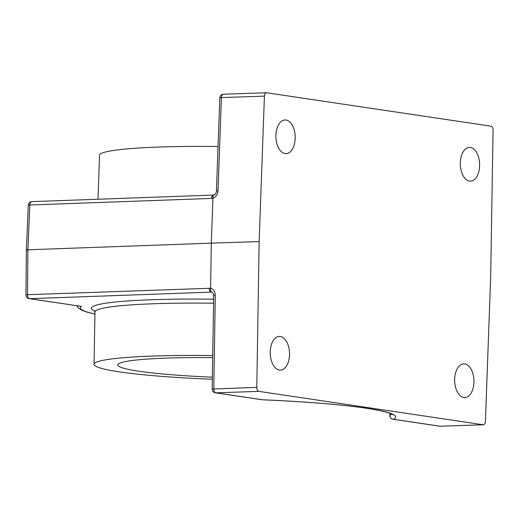 <?xml version="1.0" encoding="UTF-8"?>
<svg xmlns="http://www.w3.org/2000/svg" width="519" height="519" viewBox="0 0 519 519"><rect width="100%" height="100%" fill="white"/><g stroke="black" fill="none" stroke-linecap="round" stroke-linejoin="round"><path stroke-width="0.78" d="M389.905 413.338L389.853 415.382A3.75 3.685 64.4 0 0 393.447 419.268L440.177 426.222L483.183 424.769L258.838 391.365A3.75 2.141 -91.9 0 1 256.795 387.382L259.143 241.536L264.418 96.125A3.75 2.141 -91.9 0 1 266.435 92.765A3.75 2.141 -91.9 0 1 266.662 92.778L491 126.175A3.75 2.141 -91.9 0 1 493.05 130.165L490.695 276.011L485.421 421.415A3.75 2.141 -91.9 0 1 483.41 424.782A3.75 2.141 -91.9 0 1 483.183 424.769M218.045 146.533A139.942 11.995 -178.5 0 0 99.538 155.278L98 199.238M212.349 379.259A139.942 11.995 1.5 0 1 119.253 371.851A139.942 11.995 1.5 0 1 94.062 364.306A139.942 11.995 1.5 0 1 212.725 355.547M212.381 377.19A116.172 9.958 1.5 0 1 138.735 371.189A116.172 9.958 1.5 0 1 117.826 364.922A116.172 9.958 1.5 0 1 212.693 357.617M275.9 135.368A16.861 9.647 -91.9 0 1 284.976 119.954A16.861 9.647 -91.9 0 1 295.194 138.242A16.861 9.647 -91.9 0 1 286.118 153.656A16.861 9.647 -91.9 0 1 275.9 135.368M270.23 351.843A16.861 9.647 -91.9 0 1 279.306 336.429A16.861 9.647 -91.9 0 1 289.531 354.717A16.861 9.647 -91.9 0 1 280.448 370.138A16.861 9.647 -91.9 0 1 270.23 351.843M454.644 379.298A16.861 9.647 -91.9 0 1 463.726 363.884A16.861 9.647 -91.9 0 1 473.944 382.172A16.861 9.647 -91.9 0 1 464.868 397.593A16.861 9.647 -91.9 0 1 454.644 379.298M460.314 162.823A16.861 9.647 -91.9 0 1 469.39 147.409A16.861 9.647 -91.9 0 1 479.614 165.697A16.861 9.647 -91.9 0 1 470.538 181.112A16.861 9.647 -91.9 0 1 460.314 162.823M264.418 96.125L221.418 97.585L218.038 190.752C217.675 194.541 215.982 197.019 212.946 198.193L211.311 243.158L259.143 241.536M32.139 201.638A3.75 2.199 87.9 0 0 31.906 201.625L213.646 195.053A3.75 2.199 87.9 0 0 211.583 198.42L29.849 204.986L27.903 249.788L211.311 243.158L210.591 288.253C213.562 289.226 215.132 291.607 215.294 295.389L213.698 295.583C213.594 293.78 212.991 292.638 211.888 292.152L211.784 292.132M27.033 250.21C25.944 250.009 26.235 249.873 27.903 249.788L27.501 294.695L210.591 288.253M223.657 94.231A3.75 2.141 88.1 0 0 223.429 94.218A3.75 2.141 88.1 0 0 221.418 97.585A3.75 0.376 -177.9 0 0 219.816 97.832L216.436 190.998A3.75 0.376 -177.9 0 1 218.038 190.752M211.583 198.42L212.946 198.18C212.751 196.046 213.283 194.969 214.542 194.956M213.646 195.053L214.029 194.988C215.58 194.125 216.384 192.796 216.436 190.998M209.235 288.123A3.75 2.199 87.9 0 0 211.337 292.113L29.602 298.678A3.75 3.056 98.5 0 1 29.148 298.652L81.444 306.398A155.129 13.299 -178.5 0 0 94.945 313.963M212.089 292.223L211.992 292.178C210.746 291.775 210.279 290.471 210.584 288.266M213.698 295.583L212.187 389.029L256.795 387.382M28.298 205.206A3.75 3.75 0 0 1 31.906 201.625A3.75 2.199 87.9 0 0 29.849 204.986A3.75 0.357 -177.5 0 0 28.298 205.206L26.359 250.002L25.95 294.915A3.75 3.75 0 0 0 29.148 298.652M262.465 399.786A3.75 0.675 -87.6 0 0 262.51 399.792A3.75 0.675 -87.6 0 0 262.569 399.779A163.011 13.974 1.5 0 1 366.408 408.219A163.011 13.974 1.5 0 1 393.447 419.268A3.75 3.056 -81.5 0 1 392.993 419.242A3.75 3.056 -81.5 0 1 392.319 419.041M389.853 413.319L389.853 415.382A159.268 13.656 -178.5 0 0 391.696 414.117M213.575 303.219A140.396 12.034 -178.5 0 0 94.977 312.01L94.426 310.401M258.838 391.365L215.839 392.825L262.569 399.779A3.75 3.056 -81.5 0 1 262.114 399.753A3.75 3.75 0 0 0 262.51 399.792C305.808 401.667 340.289 404.47 365.953 408.194C380.79 410.523 389.555 412.599 392.241 414.428L392.565 414.662M215.294 295.389L213.789 388.835A3.75 2.141 -91.9 0 0 215.839 392.825A3.75 3.056 -81.5 0 1 215.385 392.799L262.114 399.753M389.801 415.434A3.75 3.75 0 0 0 392.993 419.242L439.723 426.196A3.75 3.056 98.5 0 0 440.177 426.222A3.75 2.141 88.1 0 0 440.404 426.235A3.75 2.141 88.1 0 0 440.625 426.209M25.95 294.915L27.501 294.695A3.75 2.199 87.9 0 0 29.602 298.678L81.444 306.398M94.802 311.024A144.146 12.359 1.5 0 1 213.64 299.191M94.062 364.306L94.977 312.01M219.816 97.832A3.75 3.75 0 0 1 223.429 94.218L266.435 92.765M483.41 424.782L440.404 426.235A3.75 3.75 0 0 1 439.723 426.196M94.938 314.034L87.4 312.237L81.989 310.349L78.09 307.722L76.955 305.769M212.187 389.029A3.75 3.75 0 0 0 215.385 392.799"/></g></svg>

